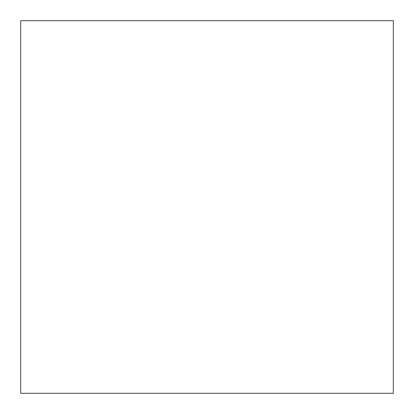 <?xml version="1.0" encoding="UTF-8"?>
<svg xmlns="http://www.w3.org/2000/svg" width="414" height="414" viewBox="0 0 414 414"><rect width="100%" height="100%" fill="white"/><g stroke="black" fill="none" stroke-linecap="round" stroke-linejoin="round"><path stroke-width="0.62" d="M393.3 20.7L20.7 20.7L20.7 393.3L393.3 393.3L393.3 20.7"/></g></svg>
